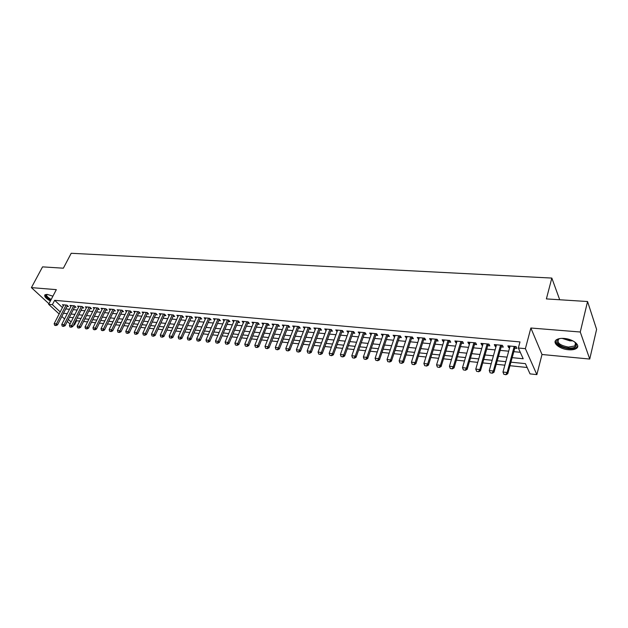 <?xml version="1.0" encoding="UTF-8"?>
<svg xmlns="http://www.w3.org/2000/svg" width="628" height="628" viewBox="0 0 628 628"><rect width="100%" height="100%" fill="white"/><g stroke="black" fill="none" stroke-linecap="round" stroke-linejoin="round"><path stroke-width="0.94" d="M52.917 296.173L47.21 294.391L45.004 294.744C43.936 296.283 45.734 298.363 50.389 301M568.473 349.757C572.045 350.047 574.714 349.584 576.48 348.375C580.994 345.471 573.089 339.01 564.203 338.445C560.671 338.194 558.049 338.657 556.337 339.842C551.847 342.802 559.689 349.137 568.473 349.757M76.012 320.209L76.6 320.751L74.442 325.029L73.625 324.943M59.15 313.969L48.646 304.329L56.332 289.641L31.4 287.624L42.547 266.869L63.365 268.195L71.2 253.28L551.831 278.071L546.384 298.912L587.557 301.526L596.6 329.362L589.739 359.059L580.264 332.008L530.864 328.012L525.385 348.666L536.854 374.618L530.04 373.888L525.416 363.643L510.886 362.168M530.864 328.012L542.003 354.498L589.739 359.059M542.003 354.498L536.854 374.618M76.6 320.751L79.701 321.073M83.563 321.473L87.551 321.889M91.429 322.29L95.495 322.714M99.397 323.122L103.534 323.546M107.467 323.954L111.682 324.393M115.631 324.802L119.924 325.249M123.897 325.665L128.269 326.113M132.265 326.529L136.723 326.992M140.743 327.408L145.28 327.879M149.331 328.303L153.946 328.782M158.021 329.198L162.731 329.692M166.828 330.116L171.625 330.611M175.746 331.042L180.636 331.545M184.781 331.976L189.758 332.495M193.934 332.926L199.013 333.452M203.213 333.892L208.378 334.426M212.609 334.865L217.877 335.407M222.131 335.854L227.501 336.412M231.787 336.851L237.258 337.424M241.568 337.872L247.142 338.445M251.483 338.9L257.166 339.489M261.538 339.936L267.332 340.541M271.728 340.996L277.639 341.608M282.058 342.072L288.087 342.692M292.538 343.155L298.685 343.791M303.167 344.262L309.431 344.905M313.945 345.376L320.327 346.036M324.88 346.515L331.388 347.19M335.964 347.661L342.605 348.352M347.221 348.83L353.988 349.529M358.635 350.016L365.543 350.73M370.222 351.217L377.263 351.947M381.973 352.434L389.164 353.179M393.905 353.674L401.245 354.435M406.018 354.93L413.507 355.707M418.319 356.202L425.957 356.994M430.8 357.497L438.603 358.305M443.486 358.816L451.438 359.64M456.36 360.15L464.477 360.99M469.438 361.508L477.727 362.372M482.72 362.882L491.182 363.761M496.214 364.287L504.857 365.182M509.928 365.708L527.151 367.498M31.4 287.624L48.945 303.764M587.557 301.526L580.264 332.008M67.008 306.417L68.436 306.55L66.937 305.145L62.415 304.729L63.428 305.671M74.591 307.131L76.027 307.265L74.536 305.844L69.967 305.42L70.98 306.378M82.26 307.846L83.712 307.979L82.221 306.558L77.597 306.126L78.626 307.1M90.024 308.568L91.484 308.701L90.008 307.273L85.33 306.841L86.358 307.83M97.874 309.298L99.357 309.439L97.882 308.003L93.148 307.563L94.184 308.576M105.834 310.044L107.325 310.185L105.857 308.74L101.061 308.293L102.113 309.321M113.88 310.797L115.387 310.931L113.927 309.478L109.076 309.031L110.128 310.083M122.028 311.551L123.543 311.7L122.099 310.24L117.185 309.785L118.245 310.852M130.279 312.328L131.809 312.469L130.365 311.001L125.396 310.538L126.471 311.629M138.631 313.105L140.177 313.246L138.741 311.771L133.709 311.307L134.792 312.414M147.085 313.89L148.648 314.039L147.219 312.556L142.124 312.085L143.215 313.215M155.65 314.691L157.22 314.84L155.807 313.348L150.642 312.87L151.748 314.024M164.316 315.499L165.91 315.649L164.505 314.149L159.276 313.67L160.383 314.848M173.1 316.324L174.71 316.473L173.312 314.966L168.014 314.479L169.136 315.672M181.994 317.148L183.619 317.305L182.238 315.79L176.868 315.295L177.999 316.52M191.006 317.988L192.647 318.145L191.273 316.622L185.833 316.12L186.971 317.376M200.136 318.843L201.784 319L200.426 317.47L194.916 316.959L196.069 318.239M209.383 319.707L211.047 319.864L209.697 318.325L204.124 317.807L205.278 319.118M218.748 320.578L220.436 320.735L219.094 319.189L213.441 318.671L214.611 320.005M228.247 321.465L229.942 321.622L228.623 320.068L222.893 319.542L224.07 320.908M237.863 322.36L239.582 322.525L238.271 320.963L232.462 320.421L233.655 321.826M247.613 323.271L249.347 323.436L248.052 321.866L242.165 321.324L243.366 322.761M257.496 324.197L259.246 324.362L257.967 322.776L252.001 322.227L253.21 323.703M267.512 325.131L269.286 325.296L268.015 323.703L261.97 323.145L263.187 324.66M277.662 326.073L279.452 326.246L278.196 324.645L272.073 324.079L273.298 325.626M287.962 327.039L289.767 327.204L288.527 325.602L282.31 325.029L283.558 326.615M298.394 328.012L300.223 328.185L298.999 326.568L292.695 325.987L293.935 327.596L294.493 326.152M308.984 329.001L310.829 329.174L309.62 327.549L303.23 326.96L304.517 328.585M319.715 329.998L321.583 330.171L320.39 328.538L313.906 327.942L315.217 329.582M330.603 331.019L332.487 331.192L331.317 329.551L324.739 328.946L326.073 330.595M341.64 332.047L343.547 332.228L342.393 330.571L335.729 329.959L337.087 331.623M352.842 333.091L354.773 333.272L353.635 331.608L346.868 330.987L348.25 332.659M364.209 334.151L366.155 334.332L365.041 332.667L358.18 332.031L359.585 333.719M375.732 335.226L377.711 335.415L376.612 333.735L369.649 333.091L371.085 334.795M387.437 336.318L389.431 336.506L388.355 334.818L381.29 334.167L382.75 335.886M399.314 337.424L401.323 337.613L400.272 335.917L393.104 335.258L394.588 336.985M411.364 338.555L413.397 338.743L412.368 337.032L405.091 336.365L406.606 338.107M423.594 339.693L425.658 339.889L424.654 338.17L417.259 337.487L418.805 339.246M436.013 340.855L438.101 341.043L437.119 339.316L429.615 338.625L430.612 340.345L431.193 340.4M448.62 342.032L450.731 342.229L449.774 340.486L442.159 339.779L443.132 341.514L443.768 341.577M461.423 343.226L463.558 343.422L462.632 341.671L454.892 340.957L455.842 342.7L456.532 342.77M474.43 344.434L476.589 344.639L475.686 342.88L467.829 342.15L468.747 343.909L469.501 343.979M487.634 345.667L489.816 345.871L488.945 344.105L480.962 343.367L481.857 345.133L482.673 345.204M501.05 346.923L503.264 347.127L502.416 345.345L494.307 344.599L495.17 346.373L496.049 346.452M512.11 357.654L523.202 358.753L518.343 348.014L519.984 341.915L54.652 300.317L62.439 307.571M65.712 308.937L69.488 309.298M73.295 309.659L77.142 310.028M80.973 310.397L84.882 310.766M88.736 311.135L92.724 311.512M96.594 311.881L100.653 312.273M104.554 312.642L108.683 313.034M112.608 313.411L116.808 313.812M120.757 314.188L125.043 314.597M129.007 314.973L133.371 315.389M137.367 315.774L141.81 316.198M145.822 316.575L150.351 317.007M154.394 317.399L159.002 317.839M163.068 318.223L167.762 318.671M171.852 319.063L176.641 319.519M180.754 319.911L185.629 320.374M189.774 320.767L194.735 321.246M198.903 321.638L203.967 322.125M208.158 322.525L213.316 323.012M217.531 323.42L222.783 323.922M227.03 324.323L232.384 324.833M236.654 325.241L242.11 325.759M246.411 326.175L251.977 326.701M256.303 327.117L261.97 327.659M266.327 328.075L272.105 328.625M276.485 329.041L282.372 329.606M286.784 330.022L292.789 330.595M297.232 331.019L303.355 331.6M307.83 332.031L314.071 332.628M318.569 333.052L324.935 333.664M329.464 334.096L335.949 334.708M340.517 335.148L347.135 335.776M351.727 336.216L358.478 336.859M363.102 337.299L369.986 337.958M374.641 338.406L381.659 339.073M386.353 339.52L393.513 340.203M398.238 340.651L405.547 341.349M410.304 341.805L417.753 342.511M422.55 342.974L430.156 343.697M434.976 344.16L442.74 344.898M447.599 345.361L455.528 346.114M460.418 346.585L468.504 347.355M473.434 347.826L481.692 348.611M486.661 349.082L495.084 349.89M500.092 350.369L508.688 351.185M513.735 351.664L520.282 352.292M514.677 348.195L516.915 348.399L516.098 346.609L507.864 345.847L508.696 347.637L509.638 347.724M559.713 299.76L551.831 278.071M48.646 304.329L52.375 304.674L60.21 311.904M54.652 300.317L52.375 304.674M518.343 348.014L525.385 348.666M70.061 324.001L67.29 321.458M64.558 318.946L61.858 316.457M68.342 319.401L71.097 321.944M73.853 324.495L74.442 325.029M505.823 361.657L497.188 360.778M492.171 360.268L483.709 359.404M478.724 358.902L470.443 358.062M465.497 357.56L457.38 356.735M452.466 356.233L444.522 355.424M439.647 354.93L431.852 354.137M427.016 353.643L419.386 352.873M414.574 352.379L407.101 351.625M402.328 351.138L394.996 350.393M390.263 349.914L383.08 349.184M378.378 348.705L371.336 347.99M366.666 347.512L359.758 346.813M355.118 346.342L348.352 345.651M343.744 345.18L337.11 344.513M332.534 344.042L326.034 343.383M321.489 342.919L315.107 342.276M310.593 341.813L304.337 341.177M299.854 340.721L293.723 340.101M289.273 339.646L283.252 339.034M278.832 338.586L272.929 337.99M268.533 337.542L262.74 336.953M258.375 336.506L252.699 335.933M248.358 335.493L242.785 334.92M238.483 334.489L233.012 333.931M228.733 333.492L223.364 332.95M219.109 332.518L213.85 331.984M209.626 331.553L204.453 331.027M200.254 330.603L195.19 330.085M191.014 329.661L186.037 329.158M181.892 328.734L177.01 328.24M172.888 327.816L168.092 327.329M163.994 326.913L159.292 326.434M155.226 326.026L150.602 325.555M146.559 325.147L142.022 324.684M138.003 324.276L133.552 323.82M129.556 323.412L125.184 322.973M121.212 322.564L116.918 322.133M112.969 321.732L108.762 321.3M104.829 320.9L100.7 320.484M96.791 320.084L92.732 319.676M88.854 319.275L84.866 318.875M81.004 318.482L77.087 318.082M73.256 317.697L69.41 317.305M63.491 313.27L67.267 313.647M71.082 314.024L74.92 314.4M78.759 314.777L82.668 315.17M86.531 315.546L90.511 315.947M94.388 316.324L98.455 316.732M102.356 317.116L106.485 317.525M110.41 317.909L114.618 318.325M118.566 318.718L122.86 319.142M126.825 319.534L131.197 319.966M135.193 320.366L139.636 320.806M143.655 321.198L148.184 321.646M152.227 322.046L156.843 322.509M160.917 322.91L165.619 323.373M169.709 323.781L174.498 324.252M178.619 324.66L183.502 325.139M187.639 325.555L192.615 326.042M196.784 326.458L201.847 326.96M206.047 327.376L211.204 327.887M215.428 328.303L220.695 328.821M224.942 329.245L230.303 329.771M234.574 330.195L240.037 330.736M244.347 331.16L249.913 331.717M254.246 332.141L259.921 332.707M264.278 333.138L270.064 333.711M274.46 334.143L280.355 334.724M284.774 335.164L290.788 335.76M295.231 336.2L301.361 336.804M305.836 337.244L312.085 337.864M316.598 338.311L322.965 338.939M327.51 339.387L334.002 340.031M338.578 340.486L345.204 341.137M349.804 341.593L356.563 342.268M361.194 342.723L368.087 343.406M372.757 343.869L379.791 344.56M384.485 345.031L391.66 345.738M396.394 346.209L403.71 346.931M408.475 347.402L415.948 348.14M420.744 348.619L428.367 349.372M433.194 349.851L440.974 350.62M445.849 351.099L453.785 351.884M458.683 352.371L466.792 353.171M471.73 353.658L480.004 354.475M484.981 354.969L493.42 355.809M498.436 356.304L507.055 357.151M509.151 345.965L508.696 347.637M495.633 344.717L495.17 346.373M482.328 343.492L481.857 345.133M469.226 342.284L468.747 343.909M456.328 341.09L455.842 342.7M443.619 339.921L443.132 341.514M431.114 338.767L430.612 340.345M418.79 337.629L418.279 339.199M406.646 336.506L406.135 338.06M394.682 335.399L394.164 336.946M382.899 334.316L382.374 335.847M371.281 333.24L370.756 334.763M359.836 332.181L359.302 333.696M348.556 331.144L348.014 332.644M337.44 330.116L336.891 331.6M326.474 329.103L325.924 330.579M315.664 328.106L315.107 329.574M305.004 327.125L304.447 328.577M503.837 374.28L506.019 374.72L503.837 374.28L502.981 372.043L510.093 346.052M514.214 346.436L507.134 372.498L507.746 373.746L506.019 374.72M515.235 346.53L507.746 373.746M502.981 372.043L507.134 372.498L505.917 374.508M574.596 341.868L576.425 344.717C576.206 347.206 573.537 348.32 568.418 348.045C559.203 347.441 552.656 340.086 560.09 338.523M559.438 338.704L558.708 339.136C556.628 342.731 559.87 345.384 568.434 347.088L574.832 345.965L575.837 343.995L575.091 342.315M555.403 340.855C556.125 344.843 560.553 347.48 568.693 348.76C572.241 349.042 574.887 348.579 576.645 347.378L577.736 346.028M50.907 300.011L50.005 299.517C46.103 296.997 45.051 295.278 46.841 294.367M47.053 294.375L46.943 294.446C46.087 295.498 47.233 297.013 50.381 298.991L51.206 299.438M44.988 294.752C44.996 296.173 46.558 297.837 49.675 299.737L50.742 300.317M490.115 372.789L492.266 373.22L490.115 372.789L489.275 370.567L496.513 344.803M500.563 345.172L493.365 371.007L493.993 372.255L492.266 373.22M501.615 345.274L493.993 372.255M489.275 370.567L493.365 371.007L492.156 373.008M476.613 371.313L478.732 371.737L476.613 371.313L475.781 369.115L483.144 343.563M487.132 343.932L479.808 369.547L480.459 370.787L478.732 371.737M488.207 344.034L480.459 370.787M475.781 369.115L479.808 369.547L478.622 371.533M463.323 369.861L465.411 370.284L463.323 369.861L462.506 367.678L469.98 342.354M473.912 342.715L466.471 368.11L467.146 369.343L465.411 370.284M475.004 342.817L467.146 369.343M462.506 367.678L466.471 368.11L465.301 370.08M450.237 368.432L452.301 368.856L450.237 368.432L449.436 366.273L457.019 341.153M460.889 341.514L453.338 366.689L454.028 367.922L452.301 368.856M462.012 341.616L454.028 367.922M449.436 366.273L453.338 366.689L452.184 368.652M437.355 367.027L439.396 367.443L437.355 367.027L436.57 364.884L444.263 339.976M448.07 340.329L440.409 365.3L441.123 366.517L439.396 367.443M449.208 340.431L441.123 366.517M436.57 364.884L440.409 365.3L439.278 367.239M424.669 365.645L426.687 366.053L424.669 365.645L423.9 363.518L431.695 338.814M435.447 339.159L427.684 363.926L428.414 365.135L426.687 366.053M436.609 339.269L428.414 365.135M423.9 363.518L427.684 363.926L426.561 365.849M412.18 364.287L414.174 364.687L412.18 364.287L411.426 362.175L419.316 337.676M423.013 338.013L415.147 362.576L415.901 363.777L414.174 364.687M424.19 338.123L415.901 363.777M411.426 362.175L415.147 362.576L414.048 364.483M399.887 362.945L401.841 363.337L399.887 362.945L399.141 360.849L407.125 336.545M410.759 336.883L402.807 361.241L403.569 362.442L401.841 363.337M411.968 336.993L403.569 362.442M399.141 360.849L402.807 361.241L401.716 363.141M387.766 361.618L389.705 362.018L387.766 361.618L387.036 359.538L395.114 335.438M398.694 335.768L390.647 359.93L391.432 361.124L389.705 362.018M399.918 335.886L391.432 361.124M387.036 359.538L390.647 359.93L389.572 361.814M375.834 360.315L377.75 360.708L375.834 360.315L375.112 358.258L383.276 334.347M386.809 334.669L378.668 358.635L379.469 359.828L377.75 360.708M388.049 334.787L379.469 359.828M375.112 358.258L378.668 358.635L377.616 360.511M364.075 359.035L365.967 359.42L364.075 359.035L363.369 356.987L371.611 333.272M375.097 333.594L366.87 357.363L367.686 358.549L365.967 359.42M376.353 333.711L367.686 358.549M363.369 356.987L366.87 357.363L365.834 359.224M352.496 357.772L354.357 358.156L352.496 357.772L351.798 355.738L360.119 332.212M363.549 332.526L355.252 356.115L356.076 357.285L354.357 358.156M364.829 332.644L356.076 357.285M351.798 355.738L355.252 356.115L354.223 357.96M341.075 356.523L342.919 356.908L341.075 356.523L340.392 354.514L348.791 331.16M352.175 331.474L343.791 354.875L344.639 356.045L342.919 356.908M353.47 331.592L344.639 356.045M340.392 354.514L343.791 354.875L342.778 356.712M329.826 355.299L331.647 355.676L329.826 355.299L329.151 353.297L337.629 330.132M340.957 330.438L332.51 353.658L333.366 354.82L331.647 355.676M342.268 330.564L333.366 354.82M329.151 353.297L332.51 353.658L331.506 355.479M318.741 354.09L320.539 354.459L318.741 354.09L318.074 352.104L326.623 329.119M329.904 329.417L321.379 352.457L322.25 353.611L320.539 354.459M331.231 329.543L322.25 353.611M318.074 352.104L321.379 352.457L320.39 354.271M307.806 352.897L309.588 353.266L307.806 352.897L307.155 350.926L315.774 328.114M319.008 328.413L310.413 351.28L311.3 352.426L309.588 353.266M320.351 328.538L311.3 352.426M307.155 350.926L310.413 351.28L309.439 353.069M297.036 351.719L298.795 352.088L297.036 351.719L296.392 349.765L305.075 327.125M308.262 327.424L299.603 350.11L300.498 351.256L298.795 352.088M309.62 327.549L300.498 351.256M296.392 349.765L299.603 350.11L298.645 351.892M286.415 350.557L288.15 350.926L286.415 350.557L285.779 348.619L294.524 326.152M297.672 326.442L288.943 348.964L289.853 350.094L288.15 350.926M299.022 326.591L289.853 350.094M285.779 348.619L288.943 348.964L287.993 350.73M275.935 349.419L277.654 349.78L275.935 349.419L275.315 347.488L284.115 325.194M287.224 325.477L278.44 347.826L279.358 348.956L277.654 349.78M288.566 325.657L279.358 348.956M275.315 347.488L278.44 347.826L277.498 349.592M265.613 348.289L267.308 348.65L265.613 348.289L264.992 346.381L273.855 324.244M276.917 324.527L268.077 346.711L269.004 347.834L267.308 348.65M278.259 324.723L269.004 347.834M264.992 346.381L268.077 346.711L267.151 348.462M255.423 347.182L257.095 347.535L255.423 347.182L254.819 345.282L263.736 323.31M266.759 323.593L257.857 345.604L258.799 346.727L257.095 347.535M267.999 323.703L258.799 346.727M254.819 345.282L257.857 345.604L256.938 347.347M245.375 346.083L247.032 346.428L245.375 346.083L244.779 344.199L253.751 322.392M256.726 322.666L247.777 344.521L248.727 345.636L247.032 346.428M258.069 322.902L248.727 345.636M244.779 344.199L247.777 344.521L246.875 346.248M235.469 345L237.101 345.345L235.469 345L234.88 343.131L243.899 321.481M246.835 321.748L237.831 343.445L238.797 344.552L237.101 345.345M248.17 322.015L238.797 344.552M234.88 343.131L237.831 343.445L236.944 345.165M225.688 343.932L227.312 344.277L225.688 343.932L225.114 342.079L234.181 320.586M237.078 320.853L228.027 342.393L229 343.492L227.312 344.277M238.412 321.128L229 343.492M225.114 342.079L228.027 342.393L227.148 344.097M216.04 342.88L217.649 343.226L216.04 342.88L215.475 341.035L224.589 319.699M227.454 319.958L218.356 341.349L219.337 342.441L217.649 343.226M228.78 320.256L219.337 342.441M215.475 341.035L218.356 341.349L217.484 343.037M206.526 341.844L208.111 342.181L206.526 341.844L205.968 340.015L215.121 318.828M217.947 319.087L208.802 340.321L209.799 341.404L208.111 342.181M219.282 319.401L209.799 341.404M205.968 340.015L208.802 340.321L207.946 342.001M197.137 340.823L198.707 341.153L197.137 340.823L196.588 339.002L205.788 317.964M208.575 318.215L199.382 339.301L200.387 340.384L198.707 341.153M209.901 318.553L200.387 340.384M196.588 339.002L199.382 339.301L198.534 340.973M187.866 339.811L189.421 340.141L187.866 339.811L187.325 337.997L196.564 317.109M199.319 317.368L190.088 338.296L191.1 339.379L189.421 340.141M200.646 317.713L191.1 339.379M187.325 337.997L190.088 338.296L189.248 339.96M178.721 338.814L180.26 339.136L178.721 338.814L178.187 337.016L187.466 316.269M190.182 316.52L180.919 337.307L181.932 338.382L180.26 339.136M191.509 316.889L181.932 338.382M178.187 337.016L180.919 337.307L180.087 338.963M169.693 337.825L171.216 338.154L169.693 337.825L169.168 336.043L178.485 315.444M181.17 315.688L171.86 336.333L172.888 337.401L171.216 338.154M182.489 316.072L172.888 337.401M169.168 336.043L171.86 336.333L171.044 337.974M160.784 336.851L162.283 337.173L160.784 336.851L160.266 335.085L169.615 314.62M172.268 314.864L162.927 335.368L163.955 336.435L162.283 337.173M173.587 315.264L163.955 336.435M160.266 335.085L162.927 335.368L162.118 337.001M151.992 335.894L153.475 336.216L151.992 335.894L151.474 334.135L160.862 313.812M163.476 314.055L154.103 334.418L155.14 335.478L153.475 336.216M164.803 314.463L155.14 335.478M151.474 334.135L154.103 334.418L153.303 336.035M143.302 334.944L144.778 335.266L143.302 334.944L142.799 333.201L152.219 313.019M154.794 313.254L145.39 333.476L146.434 334.528L144.778 335.266M156.121 313.678L146.434 334.528M142.799 333.201L145.39 333.476L144.597 335.085M134.73 334.01L136.182 334.324L134.73 334.01L134.235 332.275L143.679 312.226M146.23 312.461L136.794 332.55L137.838 333.594L136.182 334.324M147.556 312.901L137.838 333.594M134.235 332.275L136.794 332.55L136.009 334.151M126.267 333.083L127.704 333.397L126.267 333.083L125.773 331.364L135.248 311.449M137.768 311.684L128.3 331.631L129.36 332.675L127.704 333.397M139.094 312.132L129.36 332.675M125.773 331.364L128.3 331.631L127.523 333.225M117.899 332.173L119.328 332.487L117.899 332.173L117.42 330.461L126.919 310.679M129.407 310.915L119.917 330.728L120.976 331.765L119.328 332.487M130.734 311.37L120.976 331.765M117.42 330.461L119.917 330.728L119.147 332.314M109.649 331.278L111.054 331.584L109.649 331.278L109.17 329.574L118.7 309.926M121.157 310.146L111.635 329.833L112.702 330.87L111.054 331.584M122.476 310.625L112.702 330.87M109.17 329.574L111.635 329.833L110.881 331.411M101.493 330.383L102.89 330.689L101.493 330.383L101.022 328.695L110.575 309.172M113.001 309.4L103.455 328.954L104.531 329.983L102.89 330.689M113.903 309.478L114.32 309.894L104.531 329.983M101.022 328.695L103.455 328.954L102.709 330.516M93.439 329.504L94.82 329.81L93.439 329.504L92.975 327.824L102.552 308.434M104.947 308.654L95.377 328.083L96.453 329.103L94.82 329.81M106.273 309.149L96.453 329.103M92.975 327.824L95.377 328.083L94.64 329.637M85.479 328.64L86.845 328.939L85.479 328.64L85.023 326.968L94.624 307.696M96.987 307.916L87.394 327.219L88.485 328.24L86.845 328.939M98.313 308.419L88.485 328.24M85.023 326.968L87.394 327.219L86.664 328.766M77.621 327.777L78.971 328.075L77.621 327.777L77.165 326.12L86.79 306.974M89.129 307.194L79.513 326.372L80.604 327.384L78.971 328.075M90.456 307.704L80.604 327.384M77.165 326.12L79.513 326.372L78.79 327.91M69.849 326.929L71.192 327.227L69.849 326.929L69.41 325.28L79.05 306.26M81.357 306.472L71.725 325.532L72.824 326.536L71.192 327.227M82.684 306.998L72.824 326.536M69.41 325.28L71.725 325.532L71.011 327.062M62.18 326.097L63.507 326.387L62.18 326.097L61.74 324.456L71.404 305.553M73.688 305.765L64.032 324.7L65.131 325.704L63.507 326.387M75.007 306.299L65.131 325.704M61.74 324.456L64.032 324.7L63.326 326.222M54.597 325.265L55.916 325.555L54.597 325.265L54.165 323.64L63.844 304.855M66.097 305.067L56.426 323.883L57.533 324.88L55.916 325.555M67.424 305.608L57.533 324.88M54.165 323.64L56.426 323.883L55.727 325.39M514.764 346.483L514.999 347.001M572.846 340.847L569.949 340.847L562.107 338.374M563.724 338.414L571.37 340.172M501.136 345.227L501.38 345.738M487.72 343.987L487.972 344.497M474.509 342.77L474.768 343.273M461.502 341.569L461.768 342.072M448.698 340.384L448.973 340.886M436.083 339.222L436.366 339.717M423.665 338.076L423.955 338.571M411.434 336.946L411.725 337.432M399.377 335.831L399.675 336.318M387.5 334.74L387.806 335.219M375.795 333.656L376.109 334.135M364.264 332.589L364.585 333.068M352.905 331.545L353.226 332.016M341.695 330.509L342.032 330.98M330.658 329.488L330.987 329.959M319.77 328.483L320.107 328.954M309.031 327.494L309.376 327.957M298.449 326.513L298.795 326.976M288.009 325.555L288.362 326.011M277.709 324.605L278.071 325.061M267.552 323.663L267.921 324.119M257.535 322.737L257.904 323.192M247.652 321.826L248.029 322.274M237.902 320.924L238.279 321.371M228.278 320.037L228.663 320.484M218.787 319.165L219.172 319.605M209.414 318.294L209.799 318.734M200.167 317.446L200.56 317.878M191.038 316.598L191.43 317.038M182.026 315.766L182.426 316.198M173.132 314.95L173.532 315.382M164.348 314.133L164.748 314.565M155.673 313.333L156.082 313.764M147.109 312.548L147.517 312.972M138.655 311.763L139.063 312.187M130.302 310.993L130.71 311.409M122.052 310.232L122.468 310.648M105.849 308.733L106.265 309.149M575.837 343.995L576.425 344.717M575.546 343.021L574.832 345.965"/></g></svg>
